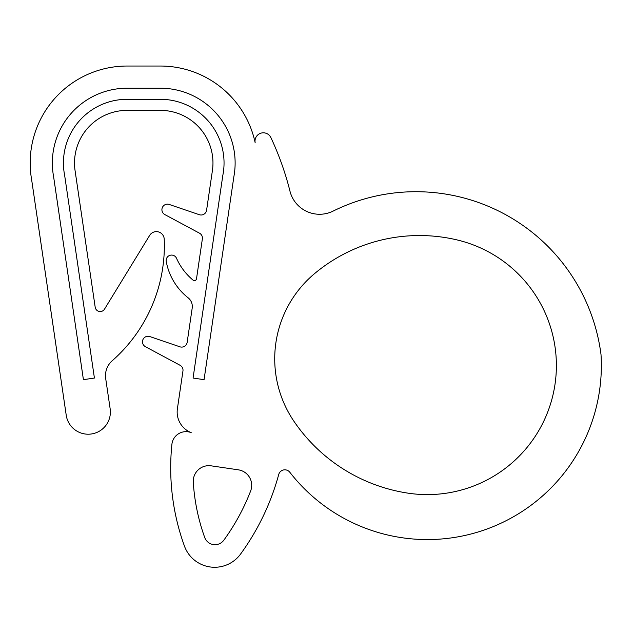 <?xml version="1.0" encoding="UTF-8"?>
<svg xmlns="http://www.w3.org/2000/svg" width="633" height="633" viewBox="0 0 633 633"><rect width="100%" height="100%" fill="white"/><g stroke="black" fill="none" stroke-linecap="round" stroke-linejoin="round"><path stroke-width="0.95" d="M235.128 162.974A74.765 74.765 0 0 0 160.363 88.209L127.114 88.209A74.765 74.765 0 0 0 53.576 176.48L83.414 379.665L94.412 378.043L64.653 175.381A63.68 63.68 0 0 1 127.114 99.294L160.363 99.294A63.68 63.68 0 0 1 222.824 175.381L193.065 378.043L204.063 379.665L233.901 176.48A74.765 74.765 0 0 0 235.128 162.974M556.383 365.518A129.085 129.085 0 0 0 456.638 239.82A163.536 163.536 0 0 0 314.482 273.685A111.06 111.06 0 0 0 293.831 421.119A168.331 168.331 0 0 0 407.905 493.139A129.085 129.085 0 0 0 556.383 365.518M251.697 485.313A15.651 15.651 0 0 0 238.325 469.828L211.129 465.833A15.603 15.603 0 0 0 193.287 482.243A200.115 200.115 0 0 0 204.696 537.457A10.935 10.935 0 0 0 223.829 540.186A216.502 216.502 0 0 0 250.644 490.963A15.651 15.651 0 0 0 251.697 485.313M289.827 472.265A174.051 174.051 0 0 0 601.002 354.472A186.585 186.585 0 0 0 333.124 211.098A30.519 30.519 0 0 1 289.969 191.166A294.21 294.21 0 0 0 270.869 137.567A8.332 8.332 0 0 0 255.186 142.844A96.928 96.928 0 0 0 160.363 66.038L127.114 66.038A96.928 96.928 0 0 0 31.65 179.772L66.228 415.24A22.195 22.195 0 0 0 89.807 434.151A22.195 22.195 0 0 0 110.15 408.783L105.695 378.558A19.868 19.868 0 0 1 112.239 360.739A153.344 153.344 0 0 0 164.224 239.155A7.857 7.857 0 0 0 149.673 235.381L104.508 309.141A5.056 5.056 0 0 1 95.195 307.234L75.074 170.633A52.594 52.594 0 0 1 127.114 110.371L160.363 110.371A52.594 52.594 0 0 1 212.403 170.633L206.58 210.267A5.539 5.539 0 0 1 199.316 214.706L169.24 204.459A5.539 5.539 0 0 0 162.372 207.489A5.539 5.539 0 0 0 164.833 214.587L199.514 233.197A5.531 5.531 0 0 1 202.37 238.87L196.507 278.797A2.128 2.128 0 0 1 193.033 280.118A60.38 60.38 0 0 1 176.536 258.311A5.42 5.42 0 0 0 166.25 261.5A59.945 59.945 0 0 0 188.08 297.763A11.125 11.125 0 0 1 192.195 308.113L187.154 342.366A5.539 5.539 0 0 1 179.891 346.805L149.807 336.558A5.539 5.539 0 0 0 142.947 339.589A5.539 5.539 0 0 0 145.408 346.686L180.089 365.296A5.539 5.539 0 0 1 182.953 370.985L177.39 408.799A22.163 22.163 0 0 0 191.198 432.64A14.171 14.171 0 0 0 171.899 444.374A229.304 229.304 0 0 0 184.464 546.137A32.085 32.085 0 0 0 240.564 554.073A243.57 243.57 0 0 0 278.726 474.489A6.322 6.322 0 0 1 289.827 472.265"/></g></svg>
